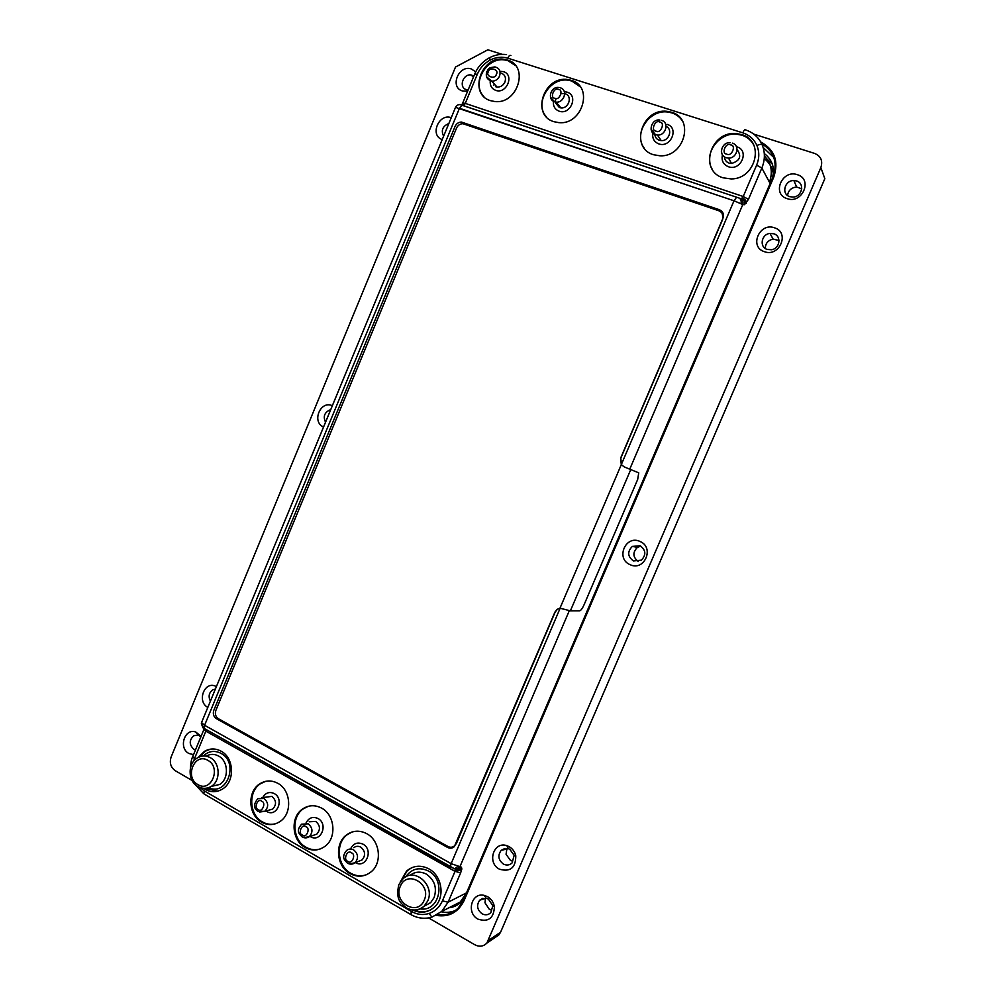 <?xml version="1.0" encoding="UTF-8"?>
<svg xmlns="http://www.w3.org/2000/svg" width="996" height="996" viewBox="0 0 996 996"><rect width="100%" height="100%" fill="white"/><g stroke="black" fill="none" stroke-linecap="round" stroke-linejoin="round"><path stroke-width="1.49" d="M325.53 422.142C322.99 416.664 324.385 412.618 329.738 410.003L330.61 409.829M323.526 427.01C311.399 421.98 320.438 400.056 332.315 405.696M195.477 749.938L193.871 749.303C189.066 744.747 189.041 740.202 193.784 735.695L198.416 735.247L200.906 736.803M193.523 754.657L188.867 753.462C178.16 747.984 184.696 727.74 195.789 732.035L201.105 736.318M787.537 195.477C788.322 190.398 791.359 187.584 796.651 187.036L801.743 188.767M789.803 196.66C781.038 194.22 784.574 180.189 793.862 180.55L796.539 180.961C805.142 183.301 802.029 197.071 792.891 197.071L789.803 196.66M787.089 198.627C771.464 194.108 782.159 169.133 797.36 174.698C813.134 179.143 802.303 204.354 787.089 198.627M468.12 89.964L466.34 89.64C458.384 87.436 463.065 73.418 471.233 74.999L473.872 76.032M467.597 91.246L462.405 90.96C449.37 87.237 458.82 64.329 471.469 69.01L475.69 71.874M491.563 910.182L489.335 909.336L484.965 902.75L485.562 898.118M482.064 913.793C477.059 909.771 476.287 905.227 479.748 900.16L486.185 898.23L488.389 899.064L492.833 905.7L490.816 912.635C488.264 915.05 485.338 915.448 482.064 913.793M477.968 919.134C465.979 912.959 471.494 892.043 484.243 895.392L487.604 896.674C491.339 898.927 493.593 902.301 494.39 906.783C493.829 918.287 488.351 922.396 477.968 919.134M511.857 860.942L510.388 860.32L506.055 854.294L506.964 848.368M503.403 864.067C498.299 860.034 497.552 855.464 501.175 850.36L508.321 848.654L509.753 849.277L514.16 855.327L512.118 862.91C509.541 865.263 506.64 865.649 503.403 864.067M499.407 869.172C486.671 862.822 493.643 840.898 506.889 845.691L509.081 846.625C512.591 848.654 514.832 851.729 515.791 855.863C515.741 867.827 510.276 872.259 499.407 869.172M765.314 248.502C765.364 243.435 767.966 240.31 773.108 239.09L779.034 240.546M767.157 249.423C759.101 247.058 761.367 234.185 769.97 233.425L773.867 233.799C781.785 236.064 779.868 248.689 771.439 249.747L767.157 249.423M764.343 251.652C748.855 246.908 759.5 222.046 774.564 227.823C790.214 232.479 779.42 257.578 764.343 251.652M443.631 136.153C440.855 130.376 442.598 126.168 448.847 123.504M442.224 139.552C429.475 135.556 438.775 113.009 451.25 117.69M638.274 561.495C632.734 557.1 632.472 552.394 637.452 547.352L640.714 546.094M633.481 560.947C627.555 556.577 627.169 551.734 632.311 546.418L640.005 545.746C645.906 549.991 646.354 554.797 641.374 560.163L633.481 560.947M630.057 564.645C615.329 558.694 625.675 534.503 640.005 541.475C654.882 547.364 644.387 571.766 630.057 564.645M210.368 701.109C208.127 696.403 208.973 692.618 212.895 689.755L215.335 689.083M207.791 707.359C196.735 701.719 204.23 681.015 215.472 686.157L216.369 686.58M555.307 102.663L559.416 107.593L560.873 107.892C568.816 108.95 572.812 95.84 565.18 93.798M654.833 134.336C655.094 137.274 656.588 139.253 659.302 140.274L661.22 140.61C668.976 141.295 673.109 129.331 666.112 126.43M313.192 835.383L316.79 834.15C320.637 829.643 320.276 825.398 315.72 821.414L309.208 821.775M269.02 810.134L272.68 809.088C276.689 804.668 276.44 800.435 271.908 796.377L261.624 797.709M358.66 861.303L362.146 859.884C365.793 855.303 365.333 851.057 360.739 847.148C358.274 845.878 355.958 846.052 353.804 847.671M495.859 86.801L497.104 87.063C500.627 87.175 503.229 85.507 504.922 82.058C506.254 77.812 505.097 74.874 501.474 73.243M724.453 156.783C724.652 159.908 726.208 162.012 729.122 163.12L731.5 163.481C740.003 160.842 741.871 156.198 737.077 149.574M211.364 786.354L219.606 784.487C229.155 778.959 228.507 761.081 218.61 756.051C214.389 753.81 210.243 753.848 206.147 756.163M424.01 906.298L430.67 902.625L434.119 897.545C437.194 887.772 434.605 879.966 426.35 874.127C420.461 871.114 415.008 871.537 409.979 875.409M753.86 145.267C751.283 140.336 747.286 136.975 741.896 135.182L736.505 134.174C718.315 132.306 702.939 154.878 712.339 169.42M723.158 177.823C698.582 170.914 710.36 130.812 736.181 133.551L741.584 134.56C765.189 140.747 756.151 179.205 731.164 178.931L723.158 177.823M553.95 121.699C530.706 115.163 543.878 75.323 567.907 79.593L571.206 80.327C593.952 86.291 582.536 125.284 558.843 122.633L553.95 121.699M580.319 86.876L571.716 80.987L568.417 80.253C549.817 76.879 533.868 103.422 546.343 116.793M515.542 65.574L507.985 60.694L505.171 60.034C486.708 56.336 470.834 83.813 483.932 96.624M490.567 100.671C467.946 94.321 481.329 54.817 504.586 59.374L507.4 60.021C529.623 65.848 517.758 104.692 494.738 101.517L490.567 100.671M653.538 154.729C629.435 147.956 641.984 107.817 667.133 111.365L671.491 112.249C694.847 118.375 684.588 157.268 659.999 155.799L653.538 154.729M682.372 120.927C679.857 117.03 676.359 114.353 671.877 112.884L667.519 112C648.994 109.386 633.207 133.875 644.163 148.043M400.23 882.008L406.567 871.064C413.315 865.487 420.748 864.765 428.878 868.873C441.975 875.683 445.337 897.072 434.754 906.783C428.23 912.635 420.897 913.718 412.742 910.033M411.746 867.715L407.277 870.728L401.214 880.663M261.55 822.161C248.178 815.102 247.108 791.546 259.732 783.864C265.546 780.229 271.559 780.03 277.772 783.292C290.957 790.015 292.563 813.209 280.337 821.302C274.298 825.348 268.036 825.634 261.55 822.161M265.671 781.325L260.591 783.653C247.979 791.322 249.05 814.853 262.409 821.899C266.667 824.315 271.086 824.925 275.643 823.729M198.341 757.408L204.516 751.308C209.957 748.245 215.472 748.208 221.075 751.171C234.234 757.832 235.168 781.611 222.494 789.044C216.829 792.455 211.077 792.579 205.226 789.405L203.657 788.384M210.48 749.141L205.425 751.146L199.486 756.873M204.915 788.421L217.763 791.16M305.137 847.509C291.753 840.4 290.16 817.293 302.411 809.113C308.523 804.98 314.935 804.656 321.658 808.142C334.843 814.902 336.972 837.611 325.144 846.202C318.82 850.796 312.146 851.231 305.137 847.509M308.25 806.312L303.232 808.877C290.994 817.044 292.587 840.126 305.959 847.21C310.715 849.887 315.583 850.422 320.575 848.841M349.92 873.554C336.548 866.42 334.432 843.811 346.247 835.134C352.634 830.427 359.481 829.942 366.765 833.689C379.912 840.475 382.576 862.648 371.234 871.737C364.636 876.941 357.527 877.551 349.92 873.554M351.874 832.058L347.019 834.847C335.229 843.525 337.345 866.109 350.704 873.218C356.033 876.194 361.436 876.642 366.889 874.55M667.034 124.338C679.446 127.787 670.731 148.367 658.779 143.885C654.073 141.942 652.094 138.32 652.841 133.053M736.928 146.848C749.814 150.433 740.875 171.399 728.45 166.755C723.258 164.539 721.241 160.58 722.424 154.878M350.58 848.903C353.343 843.363 357.477 841.782 362.98 844.16C373.861 849.8 366.018 868.96 355.423 862.623M310.08 836.441L310.391 836.628C320.7 843.139 328.717 824.078 317.998 818.513C312.893 816.259 308.922 817.666 306.121 822.758M266.032 810.981L266.779 811.454C276.801 817.791 284.669 798.966 274.236 793.563C269.468 791.409 265.671 792.692 262.844 797.385M490.244 80.838C489.833 85.544 491.651 88.719 495.684 90.362C506.578 94.458 514.745 74.775 503.441 71.65L499.942 71.289M553.44 101.306C552.992 106.161 554.872 109.448 559.117 111.178C570.409 115.424 578.788 95.392 567.06 92.142L564.321 91.707M420.175 908.875C439.46 912.299 446.544 880.091 428.517 871.039C419.216 866.707 411.597 868.661 405.683 876.916M203.271 756.001C208.637 751.009 214.551 750.113 221 753.35C239.239 762.6 227.051 796.663 208.737 787.687M773.332 173.79C772.298 167.49 769.273 162.46 764.256 158.688M462.343 899.737L463.75 898.766M454.263 905.065L459.019 903.833M772.323 164.091L764.38 156.497M771.751 180.089C775.398 169.096 772.921 160.244 764.306 153.533M449.034 907.73C453.678 907.256 457.699 905.352 461.111 902.003L465.443 895.715M773.842 157.505L763.135 147.483M441.353 911.813C446.245 912.834 450.939 912.386 455.433 910.456M760.732 141.98C774.651 149.637 778.984 161.402 773.705 177.276L772.958 177.263C777.951 162.56 774.191 151.38 761.654 143.71M772.958 177.263L463.601 900.023L464.061 900.645C458.135 912.485 448.897 917.391 436.348 915.386M437.854 914.502C445.71 915.71 452.52 913.544 458.285 907.991L463.601 900.023M575.925 82.942L576.734 83.203M676.334 114.938L677.342 115.25M746.527 137.299L747.672 137.66M773.705 177.276L464.061 900.645M753.773 134.124L814.641 153.434C820.928 156.16 822.995 160.866 820.866 167.577L486.832 943.15C483.359 946.536 479.362 947.084 474.843 944.781L428.766 918.013M192.091 780.49L175.234 770.68C170.69 767.356 169.32 762.787 171.138 756.972L455.496 67.043L487.853 49.8L502.245 54.369M492.036 938.008L498.784 935.02L500.565 932.244L824.825 178.682L820.866 167.577M638.747 472.839L624.318 466.962L621.267 464.572L620.657 458.06L722.498 219.319C723.768 215.323 722.573 212.484 718.938 210.803L462.941 123.703C460.04 123.765 457.911 125.21 456.542 128.061L215.871 710.385C214.75 713.958 215.609 716.747 218.448 718.739L447.951 846.488C450.416 847.708 452.67 847.459 454.711 845.729L554.934 612.117L557.175 609.315L559.976 608.195L570.384 610.847L579.747 610.809C580.967 610.436 582.399 608.444 584.054 604.821L637.664 479.487L638.747 472.839L624.33 466.962M201.516 722.561L204.578 725.3L459.467 108.24L462.318 105.29L739.966 198.341C742.555 199.549 743.489 201.628 742.792 204.566L734.015 200.769L559.976 608.195M623.21 466.091L621.404 464.634M736.48 197.37L734.015 200.769L455.521 107.356M459.467 108.24L204.578 725.3L451.126 863.657L459.928 866.682L457.799 868.836L453.715 868.761M462.63 104.978L464.472 104.717L465.269 103.385L743.228 196.498L741.684 198.49C744.286 199.686 745.22 201.752 744.498 204.703L748.469 199.325L761.84 168.025L756.624 165.137L743.228 196.498L748.469 199.325M206.172 729.558L205.263 729.035M563.898 93.524L561.171 93.773M555.905 98.417L555.233 101.978M414.461 910.132C420.113 912.498 425.591 912.373 430.882 909.746M455.334 869.284L459.33 869.309L455.446 869.931C457.986 871.052 460.127 870.741 461.845 868.985L461.434 867.167L459.928 866.682L569.301 610.685M457.886 866.483L454.574 868.823L459.33 869.309L461.434 867.167M202.574 727.217L203.682 728.176M739.966 198.341L459.928 104.555M411.062 914.677L411.236 911.352C417.087 914.664 423.076 915.349 429.189 913.432C435.215 911.303 439.634 907.107 442.423 900.845L448.076 902.227L441.751 911.44L460.227 902.027L466.502 892.864L770.12 183.476L761.84 168.025C765.115 160.02 765.214 152.276 762.152 144.781C761.392 144.047 759.649 144.271 756.898 145.478C759.487 151.828 759.4 158.376 756.624 165.137M460.227 902.027L447.441 908.539M493.568 85.382L494.439 84.174M560.138 608.22L451.126 863.657L450.354 866.831L454.574 868.823L204.217 728.45L204.578 725.3M764.393 156.036C771.352 163.145 773.045 171.885 769.46 182.231M204.628 725.3L451.138 863.619M734.002 200.781L459.505 108.278M452.794 847.696L456.417 843.5L555.133 612.117L557.362 609.315L560.063 608.207M621.417 464.622L620.819 458.123L722.623 219.506L722.561 212.198M723.071 218.024L723.059 218.024C724.167 214.115 722.947 211.351 719.398 209.745L461.484 122.072C458.583 122.122 456.442 123.579 455.072 126.417L213.816 710.31C212.696 713.883 213.555 716.672 216.381 718.664L447.565 847.422C450.03 848.654 452.284 848.393 454.325 846.662L454.711 845.729M453.28 846.712L454.935 845.629M723.059 218.024L722.137 213.331M350.891 360.776L290.732 506.466M554.884 98.231C549.431 98.131 554.299 86.453 558.532 89.491C563.997 89.578 559.117 101.281 554.884 98.231M560.412 87.847C568.131 89.914 564.085 103.173 556.067 102.102L554.585 101.816L550.502 97.185M656.028 131.099C650.264 130.949 655.331 118.947 659.813 122.11C665.602 122.247 660.522 134.286 656.028 131.099M661.568 120.367C669.536 122.496 665.814 135.767 657.46 135.058L655.517 134.709L651.035 129.131M305.909 826.717C310.926 827.863 306.258 838.993 302.423 835.034C297.431 833.889 302.087 822.783 305.909 826.717M316.79 834.15L309.283 836.702C306.917 838.196 304.515 838.259 302.099 836.877C299.684 834.212 295.364 831.299 301.639 824.19L308.212 823.829C312.806 827.85 313.167 832.146 309.283 836.702L303.768 837.624M261.674 801.282C266.555 802.378 261.973 813.371 258.25 809.499C253.382 808.403 257.952 797.435 261.674 801.282M272.68 809.088L264.787 811.329L257.964 811.329C253.432 808.291 253.407 804.083 257.852 798.692L264.015 798.481C268.584 802.577 268.833 806.86 264.787 811.329L259.52 812.039M351.401 852.875C356.543 854.058 351.787 865.337 347.841 861.291C342.711 860.083 347.455 848.841 351.401 852.875M362.146 859.884L355.049 862.773C352.596 864.466 350.069 864.59 347.467 863.134C344.952 860.469 340.769 857.556 346.645 850.41C348.824 848.766 351.152 848.592 353.642 849.887C358.274 853.833 358.747 858.129 355.049 862.773L349.285 863.918M496.294 74.327C495.522 79.829 484.965 76.406 488.401 71.762C489.161 66.259 499.731 69.67 496.294 74.327M497.104 87.063L491.651 81.149C487.032 79.63 485.401 76.455 486.795 71.625C488.7 69.832 486.434 67.728 494.975 66.931C499.419 68.139 500.951 71.189 499.556 76.082C497.851 79.568 495.211 81.261 491.651 81.149L486.571 76.804M726.781 154.081C720.793 153.894 725.997 141.669 730.678 144.93C736.679 145.105 731.462 157.368 726.781 154.081M732.334 143.113C740.402 145.267 737.052 158.439 728.512 158.09L726.109 157.717C723.196 156.621 721.627 154.517 721.39 151.404M210.268 757.67C206.01 755.391 201.802 755.429 197.669 757.782C187.621 762.911 187.609 780.914 197.619 786.392C202.176 788.957 206.72 788.969 211.252 786.429C220.888 780.827 220.241 762.762 210.268 757.67M207.878 760.359C194.618 752.08 184.185 777.341 197.855 784.574C211.115 793.04 221.697 767.53 207.878 760.359M410.825 909.684C415.93 910.83 420.399 909.634 424.246 906.074L427.72 900.932C435.289 885.22 414.51 867.006 402.894 878.92L398.823 884.635C395.362 900.185 400.99 903.023 406.156 907.742C412.68 911.253 418.718 910.693 424.246 906.074L430.67 902.625M400.317 886.303C392.723 902.376 417.722 916.98 424.246 900.11C431.853 883.826 406.679 869.508 400.317 886.303M488.65 940.311L500.565 932.244M629.733 469.216L742.792 204.566L744.498 204.703M203.421 728.113L201.478 722.673M450.491 867.13L204.217 728.45C203.52 729.147 202.549 727.379 201.316 723.158L455.533 107.331C456.728 105.09 458.521 104.231 460.924 104.729L461.21 104.729M462.318 105.29L460.924 104.729M739.206 198.179C740.912 199.088 741.522 200.881 741.024 203.558M506.553 54.643C500.776 53.846 495.161 54.83 489.683 57.619L490.094 60.121C484.23 63.333 479.96 68.052 477.296 74.277L474.706 74.028C477.744 66.894 482.662 61.466 489.472 57.731M461.92 104.854L464.472 104.717M193.548 761.355L194.494 758.628L192.726 756.599M204.666 794.322L410.514 914.365C417.287 918.312 424.408 919.246 431.853 917.167L441.751 911.44L431.853 917.167L429.189 913.432M455.446 869.931L455.01 871.376L460.65 872.82L461.845 868.985M742.418 197.967C745.045 199.113 746.353 200.868 746.34 203.234M756.898 145.478C754.084 139.266 749.39 135.058 742.779 132.842C743.975 130.227 744.871 129.231 745.456 129.853C753.25 132.468 758.815 137.436 762.152 144.781M442.423 900.845L455.01 871.376L205.848 731.151L194.494 758.628M411.236 911.352L204.242 790.861L199.885 787.487M742.779 132.842L507.773 58.166C501.934 56.423 496.045 57.071 490.094 60.121M477.296 74.277L465.269 103.385L462.717 103.061L461.771 104.829M206.184 729.769L205.848 731.151L204.043 729.197M466.502 892.864L448.076 902.227L460.65 872.82M194.071 783.366L203.844 793.837L204.242 790.861M507.773 58.166C508.906 55.726 509.952 54.867 510.923 55.589M630.729 469.626L570.384 610.847M200.321 787.649C204.13 788.981 207.778 788.571 211.252 786.429L219.606 784.487M559.117 87.586C551.037 85.706 546.729 99.363 554.511 101.704L556.067 102.102L560.873 107.892M659.862 120.043C651.446 118.574 647.475 132.294 655.455 134.609L657.46 135.058L661.22 140.61M730.217 142.752C721.59 141.681 717.992 155.339 726.072 157.617L728.512 158.09L731.5 163.481M330.448 410.215L329.738 410.003M197.743 735.06L193.784 735.695M198.416 735.247L195.789 732.035M796.651 187.036L793.862 180.55M473.374 77.252L471.233 74.999M482.96 898.28L479.748 900.16M486.185 898.23L484.243 895.392M505.034 848.405L501.175 850.36M508.321 848.654L506.889 845.691M773.108 239.09L769.97 233.425M637.452 547.352L632.311 546.418M215.148 689.518L212.895 689.755M216.144 687.115L215.472 686.157M736.181 133.551L736.505 134.174M568.417 80.253L567.907 79.593M504.586 59.374L505.171 60.034M667.519 112L667.133 111.365M407.277 870.728L406.567 871.064M260.591 783.653L259.732 783.864M205.425 751.146L204.516 751.308M303.232 808.877L302.411 809.113M347.019 834.847L346.247 835.134M498.784 935.02L486.832 943.15M190.398 768.103C190.746 762.812 191.506 758.989 192.701 756.661L204.28 728.574M474.706 74.028L462.717 103.061M455.533 107.331L456.33 106.074M464.422 897.67L463.551 898.168M514.16 855.327L515.791 855.863M492.833 905.7L494.39 906.783"/></g></svg>
